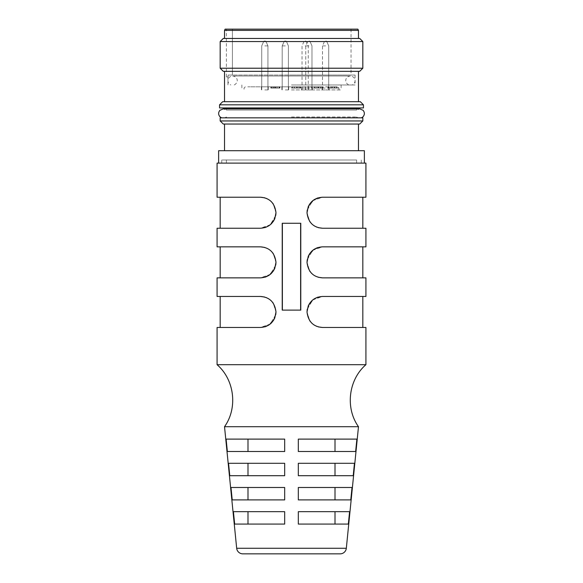 <?xml version="1.0" encoding="UTF-8"?>
<svg xmlns="http://www.w3.org/2000/svg" width="583" height="583" viewBox="0 0 583 583"><rect width="100%" height="100%" fill="white"/><g stroke="black" fill="none" stroke-linecap="round" stroke-linejoin="round"><path stroke-width="0.44" stroke-dasharray="2.92 2.19" d="M291.5 84.972L355.069 84.972L291.5 84.972M319.943 86.831L247.811 86.831L319.972 86.831L311.286 86.831L319.972 86.831L319.972 88.069L311.286 88.069L319.972 88.069L311.286 88.069L319.972 88.069L319.972 86.831M291.5 89.928L341.121 89.928L291.5 89.928M228.106 75.047L228.106 76.905L228.106 75.047L291.5 75.047L228.106 75.047M291.5 75.047L355.069 75.047L291.5 75.047M232.413 29.15L232.413 75.047L232.413 29.15L226.379 29.15L291.5 29.15L232.413 29.15M225.14 29.15L357.86 29.15M224.521 30.389L358.479 30.389M223.274 38.456L359.726 38.456M220.177 41.553L362.823 41.553M220.177 68.226L362.823 68.226M223.274 71.323L359.726 71.323M291.5 71.323L358.479 71.323L291.5 71.323M222.655 101.712L360.345 101.712M219.558 104.816L363.442 104.816M219.558 107.921L363.442 107.921M356.621 107.921L226.379 107.921L356.621 107.921M226.379 108.861L226.379 110.041L291.5 110.041L226.379 110.041L223.274 108.861L359.726 108.861L356.621 110.041L291.5 110.041L356.621 110.041L356.621 108.861M220.177 117.839L362.823 117.839M228.106 76.905L226.379 76.905L228.106 76.905M220.177 120.943L362.823 120.943M223.274 124.041L359.726 124.041M218.625 150.713L364.375 150.713M291.5 163.116L364.375 163.116L291.5 163.116M217.073 163.116L365.927 163.116M282.376 310.105L300.777 310.105L300.777 223.274L282.223 223.274L282.223 310.105L300.777 310.105L282.376 310.105L282.223 223.274L300.777 223.274L300.624 310.105M365.927 197.229L322.508 197.229L312.728 200.705L307.234 210.113M365.927 228.237L322.508 228.237C313.406 227.603 308.239 222.429 307.008 212.729L309.762 221.555M311.745 223.894L314.15 225.789L311.737 223.879M365.927 246.842L322.508 246.842L312.728 250.326L307.234 259.726M365.927 277.858L322.508 277.858C313.406 277.216 308.239 272.05 307.008 262.35L309.762 271.175M311.745 273.507L314.15 275.409M365.927 296.463L322.508 296.463L312.728 299.939L307.234 309.347M365.927 327.471L322.508 327.471C313.406 326.837 308.239 321.663 307.008 311.971L309.762 320.788M311.745 323.128L314.15 325.022L311.737 323.113M316.824 326.393L318.318 326.895M365.927 364.688L217.073 364.688M217.073 327.471L260.492 327.471L270.272 323.995L275.766 314.587M217.073 296.463L260.492 296.463C269.594 297.097 274.761 302.271 275.992 311.971L273.238 303.145M271.255 300.806L268.85 298.911L271.263 300.821M217.073 277.858L260.492 277.858L270.272 274.374L275.766 264.974M217.073 246.842L260.492 246.842C269.594 247.484 274.761 252.65 275.992 262.35L273.238 253.525M271.255 251.193L268.85 249.291M217.073 228.237L260.492 228.237L270.272 224.761L275.766 215.353M217.073 197.229L260.492 197.229C269.594 197.863 274.761 203.037 275.992 212.729L273.238 203.912M271.255 201.572L268.85 199.678L271.263 201.587M266.176 198.307L264.682 197.805M224.521 426.705L358.479 426.705M273.223 221.576L271.212 223.93M268.821 225.81L266.125 227.173M264.886 227.603L260.492 228.237L220.177 228.237L260.492 228.237L268.829 225.803L274.753 218.814M264.886 277.216L260.492 277.858L268.829 275.424L274.71 268.537M273.223 271.197L271.212 273.551M268.821 275.424L266.125 276.794M264.886 326.837L260.492 327.471L268.829 325.037L274.71 318.15M273.223 320.81L271.212 323.164M268.821 325.044L266.125 326.407M335.006 439.108L298.321 439.108L298.321 451.512L355.637 451.512L356.891 439.108L298.321 439.108L335.006 439.108L335.006 451.512L298.321 451.512L298.321 439.108L298.321 451.512L335.006 451.512M353.211 475.706L354.457 463.296L298.321 463.296L298.321 475.706L353.211 475.706L298.321 475.706L298.321 463.296L298.321 475.706L353.211 475.706M350.777 499.893L352.023 487.49L298.321 487.49L298.321 499.893L350.777 499.893L298.321 499.893L298.321 487.49L298.321 499.893L350.777 499.893M348.335 524.081L349.589 511.677L298.321 511.677L298.321 524.081L348.335 524.081M226.109 439.108L227.363 451.512L284.679 451.512L284.679 439.108L226.109 439.108L284.679 439.108L284.679 451.512L247.994 451.512L247.994 439.108L226.109 439.108M247.994 463.296L284.679 463.296L247.994 463.296L247.994 475.706L284.679 475.706L284.679 463.296L284.679 475.706L229.789 475.706L284.679 475.706L284.679 463.296L228.543 463.296M247.994 499.893L284.679 499.893L284.679 487.49L230.977 487.49L232.223 499.893L284.679 499.893L247.994 499.893L247.994 487.49L230.977 487.49L284.679 487.49L284.679 499.893L284.679 487.49L247.994 487.49M247.994 524.081L284.679 524.081L284.679 511.677L233.411 511.677L234.665 524.081L284.679 524.081L284.679 511.677L284.679 524.081L247.994 524.081L247.994 511.677L233.411 511.677L284.679 511.677L247.994 511.677M335.006 463.296L298.321 463.296L354.457 463.296L335.006 463.296L335.006 475.706M335.006 487.49L298.321 487.49L352.023 487.49L335.006 487.49L335.006 499.893M298.321 524.081L298.321 511.677L298.321 524.081L335.006 524.081L298.321 524.081M335.006 511.677L298.321 511.677L349.589 511.677L335.006 511.677L335.006 524.081M247.994 451.512L284.679 451.512L284.679 439.108L247.994 439.108M309.777 303.124L311.788 300.77M314.179 298.89L316.875 297.527M318.114 297.097L322.508 296.463L362.823 296.463L322.508 296.463L314.171 298.897L308.247 305.886M307.008 311.971L309.792 320.832M316.817 326.385L318.238 326.874M318.114 247.484L322.508 246.842L314.171 249.276L308.29 256.163M309.777 253.503L311.788 251.149M314.179 249.276L316.875 247.906M322.508 246.842L362.823 246.842L322.508 246.842M307.008 262.35L309.792 271.212M311.737 273.5L314.164 275.416M318.114 197.863L322.508 197.229L314.171 199.663L308.29 206.55M309.777 203.89L311.788 201.536M314.179 199.656L316.875 198.293M322.508 197.229L362.823 197.229L322.508 197.229M307.008 212.729L309.792 221.598M247.994 475.706L229.789 475.706M260.492 327.471L220.177 327.471L260.492 327.471M275.992 311.971L273.208 303.102M260.492 277.858L220.177 277.858L260.492 277.858M275.992 262.35L273.208 253.488M271.263 251.2L268.836 249.284M275.992 212.729L273.208 203.868M266.183 198.315L264.762 197.826M300.624 223.274L282.376 223.274M336.938 88.069L336.938 86.831L336.938 88.069L334.934 88.069L334.934 86.831L334.934 88.069L336.938 88.069L336.952 86.831L334.066 86.831L334.044 88.069L334.934 88.069L328.032 88.069L328.032 86.831L336.938 86.831L328.032 86.831L328.032 88.069L334.044 88.069L332.15 88.069L332.15 86.831L337.156 86.831L337.156 88.069L334.066 88.069L334.066 86.831L332.15 86.831M316.307 86.831L323.208 86.831L314.973 86.831L316.307 86.831L316.307 88.069L314.077 88.069L323.208 88.069L314.077 88.069L320.599 88.069L318.865 88.069L318.865 86.831L322.319 86.831L318.865 86.831L318.865 88.069L323.208 88.069L320.599 88.069L322.319 88.069L322.319 86.831L322.319 88.069L314.973 88.069L316.307 88.069L316.307 86.831M314.077 86.831L323.208 86.831L314.077 86.831L314.077 88.069L314.077 86.831M291.828 86.831L300.733 86.831L291.828 86.831L291.828 88.069L300.733 88.069L291.602 88.069L300.507 88.069L291.828 88.069L291.828 86.831M271.037 86.831L279.716 86.831L271.037 86.831L271.037 88.069L279.716 88.069L271.037 88.069L271.037 86.831M279.942 86.831L270.811 86.831L279.942 86.831L274.877 86.831L279.942 86.831L279.942 88.069L270.811 88.069L279.942 88.069L273.471 88.069L279.942 88.069L279.942 86.831M308.866 86.831L312.277 86.831L308.866 86.831M325.613 86.831L329.023 86.831L325.613 86.831M285.298 86.831L288.709 86.831L285.298 86.831M305.142 86.831L301.732 86.831L305.142 86.831M264.828 86.831L268.246 86.831L264.828 86.831M274.877 86.831L270.811 86.831L274.877 86.831L274.877 88.069L274.877 86.831M296.171 86.831L291.602 86.831L300.733 86.831L296.171 86.831L296.171 88.069L300.733 88.069L291.602 88.069L299.844 88.069L292.491 88.069L296.171 88.069L296.171 86.831L296.171 88.069L296.171 86.831L291.602 86.831L300.507 86.831L292.491 86.831L292.491 88.069L292.491 86.831L296.171 86.831M285.298 89.928L288.709 89.928L285.298 89.928M264.828 89.928L268.246 89.928L264.828 89.928M305.142 89.928L301.732 89.928L305.142 89.928M308.866 89.928L312.277 89.928L308.866 89.928M325.613 89.928L329.023 89.928L325.613 89.928M278.987 86.831L278.987 88.069M277.187 86.831L277.187 88.069M275.373 88.069L279.046 88.069L275.373 88.069L275.373 86.831L279.046 86.831L275.373 86.831M277.26 86.831L277.26 88.069M273.041 86.831L273.041 88.069L273.033 86.831L271.7 86.831L273.048 86.831L273.063 88.069L273.048 86.831L274.484 86.831L273.033 86.831M270.811 86.831L270.811 88.069L273.478 88.069L270.811 88.069L270.811 86.831M274.484 88.069L274.484 86.831M271.7 88.069L271.7 86.831L273.427 86.831L271.7 86.831L271.7 88.069L275.154 88.069L271.7 88.069M277.282 88.069L277.282 86.831M279.046 88.069L279.046 86.831M277.202 88.069L277.202 86.831M279.505 86.831L279.505 88.069M275.978 86.831L275.978 88.069M276.043 86.831L276.043 88.069M273.471 86.831L273.471 88.069L273.478 86.831M273.427 88.069L273.427 86.831L275.154 86.831L273.427 86.831L273.427 88.069M275.154 88.069L275.154 86.831M279.716 86.831L279.716 88.069L279.716 86.831M271.926 86.831L271.926 88.069L271.926 86.831M300.733 86.831L300.733 88.069L300.733 86.831M300.362 86.831L300.362 88.069M292.717 86.831L292.717 88.069L292.717 86.831M300.507 86.831L300.507 88.069L291.602 88.069L300.507 88.069L300.507 86.831M291.602 86.831L291.602 88.069M294.495 86.831L294.495 88.069L294.495 86.831M294.182 86.831L294.182 88.069L294.182 86.831M299.618 86.831L299.618 88.069L299.618 86.831M296.915 86.831L296.915 88.069L296.915 86.831M294.255 86.831L294.255 88.069L294.255 86.831M299.844 88.069L299.844 86.831M298.35 88.069L298.35 86.831M292.491 86.831L292.491 88.069M314.55 86.831L314.55 88.069M318.063 86.831L318.063 88.069M317.975 86.831L317.975 88.069M320.548 86.831L320.548 88.069M323.208 86.831L323.208 88.069L323.208 86.831M320.563 86.831L320.563 88.069M320.599 88.069L320.599 86.831L320.599 88.069M316.336 86.831L316.336 88.069L316.336 86.831M318.121 86.831L318.121 88.069M320.41 86.831L320.41 88.069M320.65 86.831L320.65 88.069L320.65 86.831M321.845 86.831L321.845 88.069M320.482 86.831L320.482 88.069M318.646 86.831L318.646 88.069M317.757 86.831L317.757 88.069M314.973 86.831L314.973 88.069M336.267 88.069L336.267 86.831M334.708 88.069L334.708 86.831L334.708 88.069M332.15 88.069L337.156 88.069M334.103 88.069L334.103 86.831M331.261 88.069L331.261 86.831M331.428 88.069L331.428 86.831M329.147 88.069L329.147 86.831L329.147 88.069M328.251 88.069L328.251 86.831L328.251 88.069M332.594 88.069L332.594 86.831M334.044 86.831L334.044 88.069L330.269 88.069L334.044 88.069L334.044 86.831L330.269 86.831L334.044 86.831L334.044 88.069M334.934 86.831L334.934 88.069L334.934 86.831M330.269 88.069L330.269 86.831M311.286 86.831L311.286 88.069L311.286 86.831M312.182 86.831L312.182 88.069L312.182 86.831M285.298 45.897L282.194 45.897L285.298 45.897M264.828 45.897L267.932 45.897L264.828 45.897M305.142 45.897L308.247 45.897L305.142 45.897M308.866 45.897L305.762 45.897L308.866 45.897M325.613 45.897L322.508 45.897L325.613 45.897M308.779 89.928L311.971 89.928L308.779 89.928M308.954 45.897L305.762 45.897L308.954 45.897M226.379 160.012L356.621 160.012L226.379 160.012L226.379 163.116L356.621 163.116L226.379 163.116M356.621 160.012L356.621 163.116M291.5 160.012L221.729 160.012L291.5 160.012M291.5 117.839L358.02 117.839L291.5 117.839M291.5 116.979L356.621 116.979L291.5 116.979M224.98 117.839L226.379 116.979L226.379 117.839L356.621 117.839L226.379 117.839M358.02 117.839L356.621 116.979L356.621 117.839M291.5 88.069L338.949 88.069L291.5 88.069M346.324 548.268L236.676 548.268M276.029 86.831L276.029 88.069M297.301 86.831L297.301 88.069L297.301 86.831M318.041 86.831L318.041 88.069M285.298 41.495L284.125 41.495L285.298 41.495M264.828 41.495L266.008 41.495L264.828 41.495M305.142 41.495L303.969 41.495L305.142 41.495M308.866 41.495L310.039 41.495L308.866 41.495M325.613 41.495L324.44 41.495L325.613 41.495M308.903 41.495L307.693 41.495L308.903 41.495M234.279 84.972C237.886 82.873 237.201 80.053 237.23 80.636C237.463 80.024 236.785 76.468 232.581 75.987L291.5 75.987L232.581 75.987C228.368 76.468 227.691 80.024 227.931 80.636C228.026 82.684 229.01 84.127 230.875 84.972M348.721 84.972C345.114 82.873 345.799 80.053 345.77 80.636C345.537 80.024 346.215 76.468 350.419 75.987L291.5 75.987L350.419 75.987C354.632 76.468 355.309 80.024 355.069 80.636C354.974 82.684 353.99 84.127 352.125 84.972M338.949 89.928L338.949 88.069L337.703 86.831M245.297 86.831L244.051 88.069L244.051 89.928M241.879 84.972L241.879 89.928M227.931 76.905L227.931 84.972M351.039 29.15L351.039 75.047M355.069 75.047L355.069 84.972M341.121 84.972L341.121 89.928M226.379 76.905L226.379 29.15M288.709 86.831L288.709 89.928L288.709 86.831M268.246 86.831L268.246 89.928M308.553 86.831L308.553 89.928M312.277 86.831L312.277 89.928L312.277 86.831M329.023 86.831L329.023 89.928L329.023 86.831M305.456 86.831L305.456 89.928L305.456 86.831M322.202 86.831L322.202 89.928L322.202 86.831M281.888 86.831L281.888 89.928L281.888 86.831M301.732 86.831L301.732 89.928M261.417 86.831L261.417 89.928M282.194 89.928L282.194 45.897L284.125 41.495L284.978 40.934L284.125 41.495L282.194 45.897L282.194 89.928L282.194 45.897L284.125 41.495L284.978 40.934L284.125 41.495L282.194 45.897L282.194 89.928M261.731 89.928L261.731 45.897L263.654 41.495L264.507 40.934L263.654 41.495L261.731 45.897L261.731 89.928L261.731 45.897L263.654 41.495L264.507 40.934M302.045 89.928L302.045 45.897L303.969 41.495L304.822 40.934M305.762 89.928L305.762 45.897L307.693 41.495L308.545 40.934L307.693 41.495L305.762 45.897L305.762 89.928M322.508 89.928L322.508 45.897L324.44 41.495L325.292 40.934L324.44 41.495L322.508 45.897L322.508 89.928M265.156 40.934L266.008 41.495L267.932 45.897L267.932 89.928L267.932 45.897L266.008 41.495L265.156 40.934L266.008 41.495L267.932 45.897L267.932 89.928M286.472 41.495L288.396 45.897L288.396 89.928L288.396 45.897L286.472 41.495L285.619 40.934L286.472 41.495L288.396 45.897L288.396 89.928L288.396 45.897L286.472 41.495L285.619 40.934L286.472 41.495M305.47 40.934L306.315 41.495L308.247 45.897L308.247 89.928M310.039 41.495L311.971 45.897L311.971 89.928L311.971 45.897L310.039 41.495L309.187 40.934L310.039 41.495M326.786 41.495L328.71 45.897L328.71 89.928L328.71 45.897L326.786 41.495L325.933 40.934L326.786 41.495M221.729 160.012L221.729 163.116M361.271 160.012L361.271 163.116"/><path stroke-width="0.87" d="M224.521 30.389L358.479 30.389L357.86 29.15L225.14 29.15L224.521 30.389L224.521 38.456M362.823 41.553L359.726 38.456L223.274 38.456L220.177 41.553L220.177 68.226L362.823 68.226L362.823 41.553L220.177 41.553M362.823 68.226L359.726 71.323L223.274 71.323L220.177 68.226M363.442 104.816L360.345 101.712L222.655 101.712L219.558 104.816L219.558 107.921L363.442 107.921L363.442 104.816L219.558 104.816M226.379 107.921L226.379 108.861M356.621 107.921L356.621 108.861M362.823 117.839L220.177 117.839L220.177 120.943L362.823 120.943L362.823 117.839M362.823 120.943L359.726 124.041L223.274 124.041L220.177 120.943M364.375 163.116L364.375 150.713L218.625 150.713L218.625 163.116M307.234 210.113L307.008 212.729C308.196 203.066 313.363 197.899 322.508 197.229L365.927 197.229L365.927 163.116L217.073 163.116L217.073 197.229L260.492 197.229C269.623 197.892 274.79 203.059 275.992 212.729L274.746 218.829M309.762 221.555L311.745 223.894M314.15 225.789L316.824 227.159L314.164 225.803M318.318 227.661L322.508 228.237C313.377 227.574 308.21 222.407 307.008 212.729L308.254 206.637L307.008 212.729M318.238 227.64L322.508 228.237L365.927 228.237L365.927 246.842L322.508 246.842C313.363 247.52 308.196 252.687 307.008 262.35L308.254 256.258L307.008 262.35L307.234 259.726M309.762 271.175L311.745 273.507M318.318 277.275L322.508 277.858C313.377 277.195 308.21 272.028 307.008 262.35M318.238 277.253L322.508 277.858L365.927 277.858L365.927 296.463L322.508 296.463C313.363 297.133 308.196 302.3 307.008 311.971L308.254 305.871M307.234 309.347L307.008 311.971L308.247 305.886M309.762 320.788L311.745 323.128M316.817 326.385L314.164 325.037L316.824 326.393M318.318 326.895L322.508 327.471C313.377 326.808 308.21 321.641 307.008 311.971M318.238 326.874L322.508 327.471L365.927 327.471L365.927 364.688C348.481 379.744 345.092 407.947 358.479 426.705L224.521 426.705C237.908 407.947 234.519 379.744 217.073 364.688L365.927 364.688M275.766 314.587L275.992 311.971C274.804 321.634 269.637 326.801 260.492 327.471L217.073 327.471L217.073 364.688M273.238 303.145L271.255 300.806M268.85 298.911L266.176 297.541L268.836 298.897M264.682 297.038L260.492 296.463C269.623 297.126 274.79 302.293 275.992 311.971L274.746 318.063L275.992 311.971M275.766 264.974L275.992 262.35C274.804 272.013 269.637 277.18 260.492 277.858L217.073 277.858L217.073 296.463L260.492 296.463L264.762 297.06M273.238 253.525L271.255 251.193M264.682 247.425L260.492 246.842C269.623 247.505 274.79 252.672 275.992 262.35L274.746 268.442L275.992 262.35M275.766 215.353L275.992 212.729C274.804 222.4 269.637 227.567 260.492 228.237L217.073 228.237L217.073 246.842L260.492 246.842L264.762 247.447M273.238 203.912L271.255 201.572M266.183 198.315L268.836 199.663L266.176 198.307M264.682 197.805L260.492 197.229L264.762 197.826M274.71 218.916L273.223 221.576M271.212 223.93L268.821 225.81M266.125 227.173L264.886 227.603M274.71 268.537L273.223 271.197M271.212 273.551L268.821 275.424M266.125 276.794L264.886 277.216M274.71 318.15L273.223 320.81M271.212 323.164L268.821 325.044M266.125 326.407L264.886 326.837M228.543 463.296L229.789 475.706L228.543 463.296L284.679 463.296L284.679 475.706L229.789 475.706M236.676 548.268L346.324 548.268A6.202 6.202 0 0 1 340.159 553.85L242.841 553.85A6.202 6.202 0 0 1 236.676 548.268L224.521 426.705M346.324 548.268L358.479 426.705M242.841 553.85L340.159 553.85M362.823 327.471L362.823 296.463M308.29 305.784L309.777 303.124M311.788 300.77L314.179 298.89M316.875 297.527L318.114 297.097M309.792 320.832L311.737 323.113M362.823 277.858L362.823 246.842M308.29 256.163L309.777 253.503M311.788 251.149L314.179 249.276M316.875 247.906L318.114 247.484M309.792 271.212L311.737 273.5M362.823 228.237L362.823 197.229M308.29 206.55L309.777 203.89M311.788 201.536L314.179 199.656M316.875 198.293L318.114 197.863M309.792 221.598L311.737 223.879M234.665 524.081L233.411 511.677L284.679 511.677L284.679 524.081L234.665 524.081M232.223 499.893L230.977 487.49L284.679 487.49L284.679 499.893L232.223 499.893M284.679 439.108L284.679 451.512L227.363 451.512L226.109 439.108L284.679 439.108M298.321 524.081L298.321 511.677L349.589 511.677L348.335 524.081L298.321 524.081M298.321 499.893L298.321 487.49L352.023 487.49L350.777 499.893L298.321 499.893M298.321 475.706L298.321 463.296L354.457 463.296L353.211 475.706L298.321 475.706M356.891 439.108L355.637 451.512L298.321 451.512L298.321 439.108L356.891 439.108M335.006 451.512L335.006 439.108M335.006 475.706L335.006 463.296M335.006 499.893L335.006 487.49M335.006 524.081L335.006 511.677M247.994 439.108L247.994 451.512M247.994 463.296L247.994 475.706M247.994 487.49L247.994 499.893M247.994 511.677L247.994 524.081M220.177 296.463L220.177 327.471M273.208 303.102L271.263 300.821M220.177 246.842L220.177 277.858M273.208 253.488L271.263 251.2M220.177 197.229L220.177 228.237M274.753 218.814L275.992 212.729M273.208 203.868L271.263 201.587M300.777 310.105L282.223 310.105L282.223 223.274L300.777 223.274L300.777 310.105M300.624 223.274L300.624 310.105M282.376 310.105L282.376 223.274M358.479 30.389L358.479 38.456M358.479 71.323L358.479 101.712M221.576 117.839L220.134 116.943C218.217 114.793 218.137 112.577 219.908 110.304L223.274 108.861L359.726 108.861L363.092 110.304C364.863 112.577 364.783 114.793 362.866 116.943L361.424 117.839M224.521 71.323L224.521 101.712M358.479 124.041L358.479 150.713M224.521 124.041L224.521 150.713"/></g></svg>
